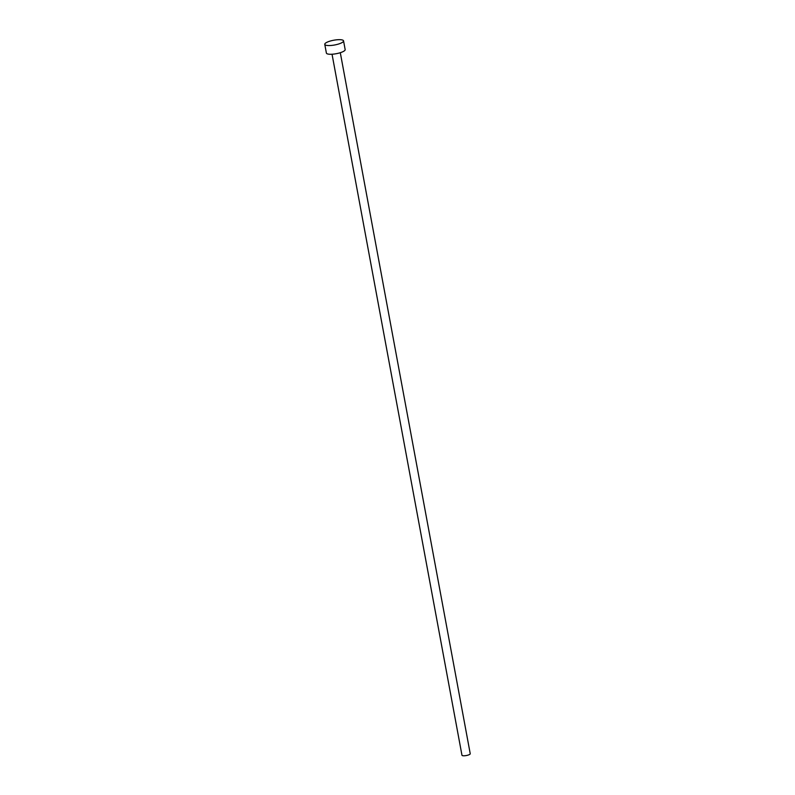 <?xml version="1.0" encoding="UTF-8"?>
<svg xmlns="http://www.w3.org/2000/svg" width="795" height="795" viewBox="0 0 795 795"><rect width="100%" height="100%" fill="white"/><g stroke="black" fill="none" stroke-linecap="round" stroke-linejoin="round"><path stroke-width="1.19" d="M340.3 52.699L470.233 753.72A4.204 1.063 169.5 0 1 469.189 754.674A4.204 1.063 169.5 0 1 464.717 755.747A4.204 1.063 169.5 0 1 461.965 755.25L332.042 54.239M343.549 40.873L345.159 49.588A9.55 2.425 169.5 0 1 342.794 51.755A9.55 2.425 169.5 0 1 332.638 54.189A9.55 2.425 169.5 0 1 326.387 53.066L324.767 44.351A9.55 2.425 169.5 0 1 327.142 42.185A9.55 2.425 169.5 0 1 337.299 39.75A9.55 2.425 169.5 0 1 343.549 40.873A9.55 2.425 169.5 0 1 341.174 43.039A9.55 2.425 169.5 0 1 331.018 45.474A9.55 2.425 169.5 0 1 324.767 44.351"/></g></svg>
